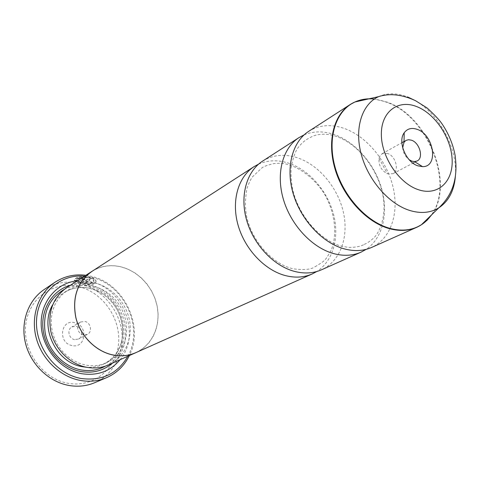 <?xml version="1.0" encoding="UTF-8"?>
<svg xmlns="http://www.w3.org/2000/svg" width="480" height="480" viewBox="0 0 480 480"><rect width="100%" height="100%" fill="white"/><g stroke="black" fill="none" stroke-linecap="round" stroke-linejoin="round"><path stroke-width="0.36" stroke-dasharray="2.4 1.8" d="M304.098 134.874C313.572 130.956 323.79 130.908 334.746 134.73C355.83 142.26 374.832 164.37 381.714 188.892C388.596 213.396 382.614 238.368 366.15 249.36M258.558 164.16C267.906 160.038 277.968 159.72 288.75 163.2C309.168 169.98 327.324 190.812 333.492 214.086C339.666 237.348 333.15 261.126 316.752 271.53M262.626 161.1C273.012 154.734 284.634 153.63 297.486 157.794C318.99 165.018 337.944 187.764 343.434 212.46C348.966 237.126 340.236 261.396 321.534 269.79M308.706 131.328C319.338 124.824 331.332 123.912 344.676 128.58C367.002 136.662 386.94 161.022 393.084 187.182C399.264 213.318 390.774 238.836 371.634 247.434M402.684 147.738C403.116 152.676 405.282 156.678 409.188 159.732M387.588 153.462L382.146 153.714L380.172 155.544L379.032 158.298C378.462 165.288 381.258 170.454 387.432 173.79L392.97 173.682C399.654 170.7 395.676 155.892 387.588 153.462M85.002 283.134L90.072 279.936L88.098 279.378L81.942 283.29C90.612 285.306 95.304 284.754 96.024 281.628C95.532 279.84 93.462 278.442 89.82 277.422L89.802 277.416C80.514 276.63 75.39 277.62 74.442 280.38L74.82 280.866L76.872 280.584L76.638 280.236C77.394 277.992 81.486 277.248 88.902 277.992L88.92 277.992C91.836 278.796 93.498 279.876 93.9 281.238C93.738 283.392 90.774 284.028 85.002 283.134L85.056 282.642C90.822 283.536 93.786 282.9 93.954 280.74C93.546 279.378 91.89 278.298 88.974 277.494L88.956 277.494C81.54 276.744 77.448 277.494 76.692 279.738L76.926 280.092L74.874 280.368L74.496 279.888C75.45 277.122 80.568 276.132 89.856 276.918L89.874 276.918C93.516 277.944 95.58 279.342 96.072 281.13C95.358 284.256 90.666 284.814 81.99 282.798L88.152 278.88L90.126 279.438L85.056 282.642M76.872 280.584L76.926 280.092M81.942 283.29L81.99 282.798M79.098 281.742L77.676 281.148L75.63 281.382L79.974 282.828L85.05 279.252L83.118 278.352L78.768 278.85L82.878 279.21L79.098 281.742L79.152 281.25L82.932 278.712L78.822 278.352L83.172 277.854L85.104 278.754L80.028 282.336L75.684 280.89L77.73 280.656L79.152 281.25M80.784 279.066L80.838 278.568M78.378 286.536C102.612 292.11 120.948 318.276 118.548 343.524C116.508 368.832 93.33 388.02 67.956 383.256C42.54 378.894 22.23 350.556 25.83 324.12C29.058 297.6 54.204 280.59 78.378 286.536M94.608 382.728C114.108 374.454 125.082 352.038 121.542 329.964C118.062 307.866 100.686 288.366 79.698 283.41C66.828 280.536 54.972 282.594 44.124 289.584M72.018 345.54C57.72 343.17 60.48 318.984 74.49 322.644C88.5 325.062 86.082 348.894 72.018 345.54M74.568 339.606C68.712 338.694 66.78 329.406 71.898 326.904L75.99 326.322C81.882 327.282 83.742 336.654 78.498 339.078L74.568 339.606M83.394 334.932C77.46 333.99 75.474 324.546 80.658 322.02L84.798 321.438C90.768 322.428 92.676 331.962 87.372 334.41L83.394 334.932M127.83 356.286C144.258 327.69 124.074 284.136 91.452 277.32L84.414 276.18M85.8 275.286L90.942 276.24C123.696 283.152 144.54 326.076 129.336 355.614M93.666 286.308L100.344 288.54L106.626 291.972L112.326 296.484L117.258 301.926L121.278 308.13L124.248 314.892L126.09 322.002L126.726 329.238L126.138 336.372L124.332 343.176L121.356 349.416L117.3 354.894L112.272 359.412L106.44 362.814C99.942 365.706 93 366.462 85.626 365.094L79.152 363.222L72.954 360.198L67.236 356.112L62.166 351.084L57.918 345.264L54.624 338.838L52.386 332.004L51.27 324.978L51.312 317.988L52.494 311.244L54.774 304.95L58.074 299.298L62.286 294.45L67.272 290.538C75.336 285.588 84.138 284.178 93.666 286.308M66.66 287.652C75.33 282.282 84.798 280.752 95.052 283.062C112.2 287.142 126.576 303.138 129.672 321.312C132.81 339.474 124.176 357.9 108.528 364.896M77.232 280.824L90.99 281.802C123.678 288.342 141.294 334.962 120.018 359.766M70.29 285.312C76.608 283.584 83.052 283.488 89.622 285.012C123.252 291.498 138.444 342.054 112.47 363.132M93.558 270.342C102.114 265.668 111.336 264.51 121.206 266.868L128.478 269.388L135.348 273.198L141.6 278.16L147.06 284.13L151.554 290.922L154.962 298.32L157.164 306.114L158.106 314.064L157.74 321.924L156.072 329.466L153.138 336.438L149.016 342.618L143.826 347.802L137.712 351.81M91.854 271.446C100.794 265.908 110.574 264.402 121.206 266.922C138.972 271.356 153.96 288.198 157.326 307.212C160.734 326.214 151.992 345.426 135.864 352.638M79.974 282.828L80.028 282.336M75.63 281.382L75.684 280.89M78.768 278.85L78.822 278.352M77.676 281.148L77.73 280.656M88.098 279.378L88.152 278.88M74.82 280.866L74.874 280.368M90.072 279.936L90.126 279.438M368.136 99.012C374.286 98.808 380.568 99.93 386.976 102.39C427.788 116.514 454.818 184.326 431.154 215.28M431.832 214.62C455.028 183.504 427.986 116.262 387.414 102.198L374.382 99.006M414.054 100.002C438.822 113.184 457.86 148.308 455.388 176.262M84.786 279.762L84.834 279.264M52.584 304.98C55.44 299.808 59.262 295.686 64.038 292.608C72.072 287.676 80.826 286.26 90.312 288.372C125.37 294.828 135.414 351.312 102.942 364.392C97.758 366.714 92.22 367.662 86.322 367.236M64.05 289.518C72.018 285.492 80.484 284.496 89.46 286.524C125.286 293.22 137.364 349.884 105.54 366.066M82.794 279.372L82.842 278.874M378.522 96.66C387.318 92.778 396.996 92.868 407.562 96.942M364.248 244.41C367.542 243.024 370.854 240.72 374.196 237.504C379.152 232.77 385.23 218.46 383.832 202.362C381.54 173.808 359.646 143.784 335.346 136.08C321.936 131.862 312.63 136.182 312.162 136.494L307.212 139.164C304.08 141.024 300.972 143.934 297.882 147.894C295.194 151.716 292.956 158.184 291.174 167.292C290.706 174.324 291.198 181.65 292.656 189.27C298.56 216.234 321.084 241.506 342.474 246.438L348.834 247.41C355.332 247.476 360.468 246.474 364.248 244.41M314.97 266.802C325.944 260.19 325.056 260.742 331.206 250.104C337.794 233.886 334.866 211.302 323.766 192.834C314.814 179.424 302.532 169.398 289.524 164.922C285.252 163.872 282.726 162.828 274.026 163.566C267.402 165.054 263.244 166.608 261.546 168.234L252.378 176.934C250.71 179.238 248.922 183.012 247.032 188.244C245.064 198.636 244.974 208.218 246.762 217.002C252.216 241.77 273.048 264.408 293.082 268.788C303.924 270.18 311.22 269.52 314.97 266.802M382.146 153.714L401.862 142.71M404.04 141.492L405.984 140.406M379.032 158.298L387.432 173.79M76.638 280.236L76.692 279.738M96.024 281.628L96.072 281.13M85.05 279.252L85.104 278.754M80.658 322.02L71.898 326.904M106.44 362.814L102.942 364.392L108.636 361.08L113.556 356.676L117.564 351.306L120.522 345.144L122.328 338.388L122.928 331.278L122.298 324.036L120.456 316.908L117.468 310.128L113.43 303.918L108.474 298.476L102.756 293.982L96.474 290.586L89.832 288.402C80.436 286.38 71.838 287.778 64.038 292.608L67.272 290.538M87.372 334.41L78.498 339.078M82.878 279.21L82.932 278.712M74.442 280.38L74.496 279.888M93.9 281.238L93.954 280.74M392.97 173.682L412.95 163.17M413.844 162.702L417.132 160.974"/><path stroke-width="0.72" d="M366.15 249.36L361.074 252.144C352.674 255.834 343.374 256.272 333.174 253.458C311.646 247.38 290.682 224.73 283.284 198.99C275.826 173.244 282.738 147.99 298.992 137.604L304.098 134.874M316.752 271.53L312.276 273.918C304.08 277.524 295.074 278.064 285.264 275.55C264.564 270.114 244.74 249.078 238.002 224.91C231.216 200.742 238.248 176.748 254.112 166.602L258.558 164.16M361.074 252.144L321.534 269.79C313.296 273.408 304.236 273.93 294.348 271.362C273.486 265.806 253.44 244.47 246.582 220.002C239.67 195.528 246.684 171.3 262.626 161.1L298.992 137.604M431.154 215.28C427.32 220.68 422.496 224.7 416.682 227.334L371.634 247.434C363.198 251.142 353.838 251.55 343.56 248.67C321.858 242.448 300.654 219.45 293.106 193.368C285.498 167.28 292.38 141.762 308.706 131.328L350.136 104.556C355.518 101.124 361.518 99.276 368.136 99.012M417.156 129.36C411.63 127.47 407.31 128.61 404.196 132.786C397.434 141.558 405.942 162.21 417.864 165.828L422.538 166.632C438.876 167.148 433.98 134.736 417.156 129.36M409.188 159.732L411.846 161.148L414.534 161.616L417.132 160.974C423.87 157.98 419.7 142.77 411.492 140.202L408.576 139.698L405.984 140.406L404.028 142.23L402.684 147.738M54.792 282.39L44.124 289.584C28.182 300.252 20.238 322.35 25.548 343.428C30.822 364.5 48.822 381.834 68.742 385.428C77.862 387.018 86.484 386.118 94.608 382.728L106.458 377.712C98.214 381.156 89.448 382.05 80.166 380.4C59.886 376.668 41.502 358.896 36.066 337.332C30.594 315.768 38.61 293.22 54.792 282.39C64.17 276.27 74.508 273.9 85.8 275.286M84.414 276.18C60.162 273.852 37.752 293.442 36.54 320.208C35.016 346.92 55.854 374.022 81.006 378.474C101.892 381.222 117.504 373.824 127.83 356.286M129.336 355.614C124.332 365.832 116.706 373.2 106.458 377.712M137.712 351.81L108.528 364.896C101.64 367.92 94.296 368.712 86.49 367.266C70.032 364.116 55.206 349.524 50.946 331.986C47.376 312.72 52.614 297.942 66.66 287.652L93.558 270.342M120.018 359.766C110.16 371.448 97.326 376.08 81.504 373.668C60.09 369.768 41.868 347.886 41.19 324.894C40.32 301.89 56.706 282.648 77.232 280.824M112.47 363.132C103.5 370.752 92.898 373.536 80.658 371.49C61.722 367.974 45.246 349.62 43.038 329.25C40.71 308.874 52.776 290.094 70.29 285.312M135.882 352.692C128.772 355.818 121.164 356.592 113.052 355.02C95.946 351.6 80.424 336.162 75.852 317.724C71.994 297.474 77.316 282.036 91.818 271.398M312.276 273.918L135.864 352.638C128.76 355.758 121.164 356.532 113.058 354.966C95.976 351.546 80.466 336.132 75.906 317.712C72.054 297.486 77.37 282.066 91.854 271.446L254.112 166.602M455.388 176.262C454.164 190.77 448.626 201.306 438.792 207.858L421.398 224.748L416.682 227.334C408.108 231.102 398.52 231.396 387.912 228.216C365.526 221.358 343.314 196.842 335.118 169.314C326.862 141.78 333.546 115.146 350.136 104.556L354.876 102.018C336.258 110.4 327.216 136.896 334.668 165.654C342.03 194.4 365.04 220.8 388.374 227.922C400.968 231.63 411.978 230.574 421.398 224.748L427.068 220.272L431.832 214.62M407.562 96.942L414.054 100.002M378.522 96.66C389.646 93.096 401.958 94.434 415.458 100.662L427.014 107.91C434.64 114.87 439.722 120.306 442.272 124.23C448.758 133.944 453.03 144.324 455.1 155.376C457.644 173.82 455.154 192.666 438.792 207.858C430.398 212.988 420.582 213.816 409.338 210.342C388.512 203.676 367.914 179.784 361.134 153.912C354.27 128.028 362.016 104.19 378.522 96.66L354.876 102.018C360.858 99.318 367.362 98.31 374.382 99.006M418.32 189.684C437.622 196.314 453.06 181.95 452.16 160.11C451.53 138.348 435.306 113.754 416.718 106.596C398.142 99.12 381.15 111.564 381.348 134.274C381.258 156.876 399.03 183.396 418.32 189.684M86.322 367.236L82.224 366.678C56.238 362.724 39.222 327.186 52.584 304.98M105.54 366.066C98.004 370.212 89.766 371.484 80.826 369.882C63.924 366.69 48.876 351.324 45.24 333.258C42.462 313.38 48.732 298.8 64.05 289.518M404.028 142.23L404.196 132.786M401.862 142.71L404.04 141.492M412.95 163.17L413.844 162.702M414.534 161.616L422.538 166.632"/></g></svg>
